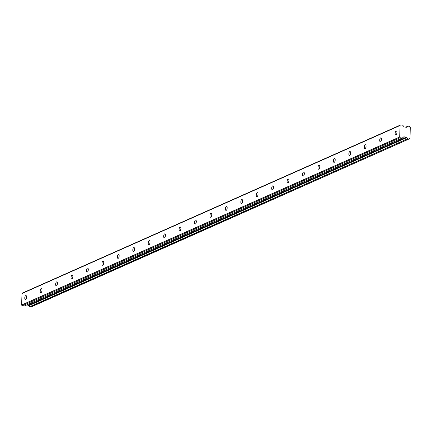 <?xml version="1.0" encoding="UTF-8"?>
<svg xmlns="http://www.w3.org/2000/svg" width="432" height="432" viewBox="0 0 432 432"><rect width="100%" height="100%" fill="white"/><g stroke="black" fill="none" stroke-linecap="round" stroke-linejoin="round"><path stroke-width="0.65" d="M25.742 295.591A2.02 0.859 -81.3 0 0 24.786 297.686A2.02 0.859 -81.3 0 0 25.364 299.543A2.02 0.859 -81.3 0 0 25.596 299.506A2.02 0.859 -81.3 0 0 26.552 297.41A2.02 0.859 -81.3 0 0 25.974 295.553A2.02 0.859 -81.3 0 0 25.742 295.591M396.106 130.988A2.02 0.859 -81.3 0 0 395.15 133.083A2.02 0.859 -81.3 0 0 395.728 134.946A2.02 0.859 -81.3 0 0 395.96 134.908A2.02 0.859 -81.3 0 0 396.916 132.813A2.02 0.859 -81.3 0 0 396.338 130.955A2.02 0.859 -81.3 0 0 396.106 130.988M380.673 137.846A2.02 0.859 -81.3 0 0 379.717 139.941A2.02 0.859 -81.3 0 0 380.295 141.804A2.02 0.859 -81.3 0 0 380.533 141.766A2.02 0.859 -81.3 0 0 381.483 139.671A2.02 0.859 -81.3 0 0 380.911 137.813A2.02 0.859 -81.3 0 0 380.673 137.846M365.24 144.704A2.02 0.859 -81.3 0 0 364.289 146.799A2.02 0.859 -81.3 0 0 364.862 148.662A2.02 0.859 -81.3 0 0 365.099 148.624A2.02 0.859 -81.3 0 0 366.055 146.529A2.02 0.859 -81.3 0 0 365.477 144.671A2.02 0.859 -81.3 0 0 365.24 144.704M349.812 151.562A2.02 0.859 -81.3 0 0 348.856 153.657A2.02 0.859 -81.3 0 0 349.434 155.52A2.02 0.859 -81.3 0 0 349.666 155.482A2.02 0.859 -81.3 0 0 350.622 153.387A2.02 0.859 -81.3 0 0 350.044 151.529A2.02 0.859 -81.3 0 0 349.812 151.562M334.379 158.425A2.02 0.859 -81.3 0 0 333.423 160.52A2.02 0.859 -81.3 0 0 334.001 162.378A2.02 0.859 -81.3 0 0 334.233 162.34A2.02 0.859 -81.3 0 0 335.189 160.245A2.02 0.859 -81.3 0 0 334.611 158.387A2.02 0.859 -81.3 0 0 334.379 158.425M318.946 165.283A2.02 0.859 -81.3 0 0 317.99 167.378A2.02 0.859 -81.3 0 0 318.568 169.236A2.02 0.859 -81.3 0 0 318.805 169.198A2.02 0.859 -81.3 0 0 319.756 167.103A2.02 0.859 -81.3 0 0 319.183 165.245A2.02 0.859 -81.3 0 0 318.946 165.283M303.512 172.141A2.02 0.859 -81.3 0 0 302.562 174.236A2.02 0.859 -81.3 0 0 303.134 176.094A2.02 0.859 -81.3 0 0 303.372 176.056A2.02 0.859 -81.3 0 0 304.328 173.961A2.02 0.859 -81.3 0 0 303.75 172.103A2.02 0.859 -81.3 0 0 303.512 172.141M288.085 178.999A2.02 0.859 -81.3 0 0 287.129 181.094A2.02 0.859 -81.3 0 0 287.707 182.952A2.02 0.859 -81.3 0 0 287.939 182.914A2.02 0.859 -81.3 0 0 288.895 180.819A2.02 0.859 -81.3 0 0 288.317 178.961A2.02 0.859 -81.3 0 0 288.085 178.999M272.651 185.857A2.02 0.859 -81.3 0 0 271.696 187.952A2.02 0.859 -81.3 0 0 272.273 189.81A2.02 0.859 -81.3 0 0 272.506 189.772A2.02 0.859 -81.3 0 0 273.461 187.677A2.02 0.859 -81.3 0 0 272.884 185.819A2.02 0.859 -81.3 0 0 272.651 185.857M257.218 192.715A2.02 0.859 -81.3 0 0 256.262 194.81A2.02 0.859 -81.3 0 0 256.84 196.668A2.02 0.859 -81.3 0 0 257.078 196.63A2.02 0.859 -81.3 0 0 258.028 194.535A2.02 0.859 -81.3 0 0 257.456 192.677A2.02 0.859 -81.3 0 0 257.218 192.715M241.785 199.573A2.02 0.859 -81.3 0 0 240.835 201.668A2.02 0.859 -81.3 0 0 241.407 203.526A2.02 0.859 -81.3 0 0 241.645 203.494A2.02 0.859 -81.3 0 0 242.6 201.398A2.02 0.859 -81.3 0 0 242.023 199.535A2.02 0.859 -81.3 0 0 241.785 199.573M226.357 206.431A2.02 0.859 -81.3 0 0 225.401 208.526A2.02 0.859 -81.3 0 0 225.979 210.384A2.02 0.859 -81.3 0 0 226.211 210.352A2.02 0.859 -81.3 0 0 227.167 208.256A2.02 0.859 -81.3 0 0 226.589 206.393A2.02 0.859 -81.3 0 0 226.357 206.431M210.924 213.289A2.02 0.859 -81.3 0 0 209.968 215.384A2.02 0.859 -81.3 0 0 210.546 217.242A2.02 0.859 -81.3 0 0 210.778 217.21A2.02 0.859 -81.3 0 0 211.734 215.114A2.02 0.859 -81.3 0 0 211.156 213.251A2.02 0.859 -81.3 0 0 210.924 213.289M195.491 220.147A2.02 0.859 -81.3 0 0 194.535 222.242A2.02 0.859 -81.3 0 0 195.113 224.1A2.02 0.859 -81.3 0 0 195.35 224.068A2.02 0.859 -81.3 0 0 196.301 221.972A2.02 0.859 -81.3 0 0 195.728 220.109A2.02 0.859 -81.3 0 0 195.491 220.147M180.058 227.005A2.02 0.859 -81.3 0 0 179.107 229.1A2.02 0.859 -81.3 0 0 179.68 230.958A2.02 0.859 -81.3 0 0 179.917 230.926A2.02 0.859 -81.3 0 0 180.873 228.83A2.02 0.859 -81.3 0 0 180.295 226.973A2.02 0.859 -81.3 0 0 180.058 227.005M164.63 233.863A2.02 0.859 -81.3 0 0 163.674 235.958A2.02 0.859 -81.3 0 0 164.252 237.821A2.02 0.859 -81.3 0 0 164.484 237.784A2.02 0.859 -81.3 0 0 165.44 235.688A2.02 0.859 -81.3 0 0 164.862 233.831A2.02 0.859 -81.3 0 0 164.63 233.863M149.197 240.721A2.02 0.859 -81.3 0 0 148.241 242.816A2.02 0.859 -81.3 0 0 148.819 244.679A2.02 0.859 -81.3 0 0 149.051 244.642A2.02 0.859 -81.3 0 0 150.007 242.546A2.02 0.859 -81.3 0 0 149.429 240.689A2.02 0.859 -81.3 0 0 149.197 240.721M133.763 247.579A2.02 0.859 -81.3 0 0 132.808 249.674A2.02 0.859 -81.3 0 0 133.385 251.537A2.02 0.859 -81.3 0 0 133.623 251.5A2.02 0.859 -81.3 0 0 134.573 249.404A2.02 0.859 -81.3 0 0 134.001 247.547A2.02 0.859 -81.3 0 0 133.763 247.579M118.33 254.437A2.02 0.859 -81.3 0 0 117.38 256.532A2.02 0.859 -81.3 0 0 117.952 258.395A2.02 0.859 -81.3 0 0 118.19 258.358A2.02 0.859 -81.3 0 0 119.146 256.262A2.02 0.859 -81.3 0 0 118.568 254.405A2.02 0.859 -81.3 0 0 118.33 254.437M102.902 261.301A2.02 0.859 -81.3 0 0 101.947 263.396A2.02 0.859 -81.3 0 0 102.524 265.253A2.02 0.859 -81.3 0 0 102.757 265.216A2.02 0.859 -81.3 0 0 103.712 263.12A2.02 0.859 -81.3 0 0 103.135 261.263A2.02 0.859 -81.3 0 0 102.902 261.301M87.469 268.159A2.02 0.859 -81.3 0 0 86.513 270.254A2.02 0.859 -81.3 0 0 87.091 272.111A2.02 0.859 -81.3 0 0 87.323 272.074A2.02 0.859 -81.3 0 0 88.279 269.978A2.02 0.859 -81.3 0 0 87.701 268.121A2.02 0.859 -81.3 0 0 87.469 268.159M72.036 275.017A2.02 0.859 -81.3 0 0 71.08 277.112A2.02 0.859 -81.3 0 0 71.658 278.969A2.02 0.859 -81.3 0 0 71.89 278.932A2.02 0.859 -81.3 0 0 72.846 276.836A2.02 0.859 -81.3 0 0 72.274 274.979A2.02 0.859 -81.3 0 0 72.036 275.017M56.603 281.875A2.02 0.859 -81.3 0 0 55.652 283.97A2.02 0.859 -81.3 0 0 56.225 285.827A2.02 0.859 -81.3 0 0 56.462 285.79A2.02 0.859 -81.3 0 0 57.413 283.694A2.02 0.859 -81.3 0 0 56.84 281.837A2.02 0.859 -81.3 0 0 56.603 281.875M41.175 288.733A2.02 0.859 -81.3 0 0 40.219 290.828A2.02 0.859 -81.3 0 0 40.797 292.685A2.02 0.859 -81.3 0 0 41.029 292.648A2.02 0.859 -81.3 0 0 41.985 290.552A2.02 0.859 -81.3 0 0 41.407 288.695A2.02 0.859 -81.3 0 0 41.175 288.733M29.705 306.952L407.641 138.758L29.56 306.79L30.861 307.049M407.786 138.92L408.807 139.077L30.726 307.109M407.111 126.976L406.609 127.31L404.201 126.943L402.651 125.183L400.756 124.891L22.615 292.966L400.756 124.891M399.681 136.993L21.6 305.019L22.021 293.506L400.102 125.474L399.681 136.993A0.551 0.481 -114 0 0 399.724 137.057L400.226 137.705L22.199 305.797L24.224 306.072L402.241 138.062M24.224 306.072L402.305 138.04L403.844 136.793L406.247 137.165L406.723 137.651L28.723 305.743A1.177 1.026 -114 0 1 29.56 306.79M28.642 305.683L28.166 305.192L26.708 304.97M22.145 305.737L21.643 305.089L399.724 137.057M400.696 124.934L22.07 293.452A0.551 0.481 66 0 0 22.021 293.506M22.07 293.452L22.615 292.966M409.19 138.505L410.017 138.04L410.276 127.413A1.177 1.031 -114 0 1 409.428 126.36L408.1 126.16A1.177 1.026 -114 0 1 407.198 126.938L407.149 126.949M22.199 305.797L400.226 137.705M400.28 137.765L402.181 138.056L24.1 306.088M28.723 305.743L406.723 137.651M406.804 137.716A1.177 1.026 -114 0 1 407.641 138.758M409.93 138.17L409.882 138.186A1.177 1.031 -114 0 0 408.964 138.964L408.807 139.077M408.121 126.106L405.718 127.175M405.788 127.186L408.1 126.16M409.882 138.186L409.207 138.483M406.247 137.165L28.166 305.192M406.426 137.273L28.345 305.305M405.675 127.17L408.181 126.058M30.802 307.098L408.883 139.066"/></g></svg>
